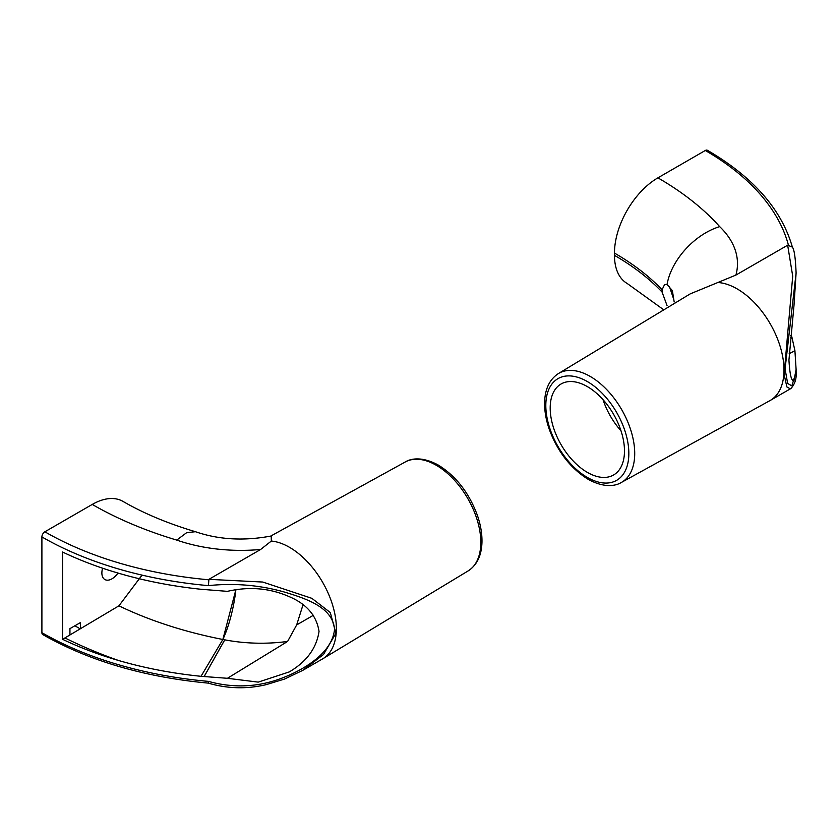 <?xml version="1.0" encoding="UTF-8"?>
<svg xmlns="http://www.w3.org/2000/svg" width="838" height="838" viewBox="0 0 838 838"><rect width="100%" height="100%" fill="white"/><g stroke="black" fill="none" stroke-linecap="round" stroke-linejoin="round"><path stroke-width="1.26" d="M208.494 682.352L208.432 681.378A299.889 173.141 180 0 1 41.9 632.669A4.19 2.42 120 0 0 42.769 634.586C89.142 660.931 144.293 677.114 208.233 683.117C227.423 688.731 246.718 689.245 266.117 684.667L284.543 679.052L302.57 670.463L322.63 658.878A66.317 38.286 60 0 0 323.018 658.647A66.317 38.286 60 0 0 328.255 593.388A66.317 38.286 60 0 0 271.334 541.044L271.208 536.006C244.099 541.107 219.022 539.735 195.977 531.889L195.443 531.711C167.83 523.488 143.675 513.38 122.966 501.386A61.425 35.468 120 0 0 92.243 504.434A340.657 196.679 0 0 0 176.745 540.091L186.644 532.675L195.443 531.711M41.9 632.669L41.9 536.917A4.19 2.42 120 0 1 44.864 531.795L92.243 504.434M208.432 681.378C234.137 688.49 259.235 687.181 283.736 677.439C306.038 668.63 332.445 652.006 334.53 629.317C332.864 607.351 306.216 598.604 283.998 591.932C259.361 585.039 234.169 582.934 208.432 585.626L208.903 579.341L260.639 549.466L271.334 541.044M208.903 579.341L262.755 582.043L311.872 598.342L330.298 612.547L335.891 633.308L323.499 654.488L302.57 670.463M62.567 639.3L62.567 552.022A299.889 173.141 0 0 0 118.43 573.182C144.67 580.881 172.199 586.244 201.026 589.271L227.412 591.356C249.2 586.307 269.826 588.087 289.32 596.698C306.677 604.072 316.586 615.647 319.037 631.433C316.523 648.183 306.614 661.664 289.32 671.898L258.209 682.122L227.412 678.298L201.026 676.308C172.199 673.375 144.67 668.096 118.43 660.459A299.889 173.141 180 0 1 62.567 639.3L64.945 637.928A399.883 230.869 0 0 0 118.43 660.459M142.041 575.119L118.923 605.822L80.5 628.678L80.5 622.529L69.942 628.626L69.942 634.963L64.945 637.928M118.001 573.056A14.309 8.265 -60 0 1 111.988 578.817A14.309 8.265 -60 0 1 104.928 579.571A14.309 8.265 -60 0 1 102.603 568.195M204.084 676.612L224.72 639.834A323.793 186.947 0 0 0 224.762 639.844L204.137 676.612M118.923 605.822A323.793 186.947 0 0 0 222.866 639.478L235.918 589.491M80.5 628.678L69.942 634.963M235.928 589.491A52.825 14.256 -78.6 0 1 222.877 639.467L201.026 676.308L222.866 639.478M302.947 605.005L296.662 624.928L313.433 615.249M296.662 624.928L287.602 641.437L227.412 678.298M287.602 641.437A115.55 66.715 180 0 1 222.877 639.467M80.197 628.856L74.875 625.777M792.507 247.566C781.728 209.563 753.362 177.132 707.398 150.285A4.19 2.42 120 0 0 705.303 150.484L657.914 177.845A61.425 35.468 120 0 0 614.474 253.086L614.474 255.36A61.425 35.468 120 0 0 627.201 283.485L663.801 309.851M791.386 335.462L790.59 335.609L791.386 335.462L791.92 337.222L794.916 350.651L796.1 369.422L794.005 380.515C791.491 381.719 789.805 374.89 788.946 360.026L794.005 305.325L796.1 273.02L785.07 368.93L787.647 383.437L791.847 385.868L796.1 371.999C796.666 378.451 794.99 383.909 791.072 388.361L790.328 388.863L786.872 386.936L784.106 374.408L792.717 276.142L787.657 245.199L735.911 275.074A124.6 71.942 0 0 0 719.674 226.627C694.524 234.315 671.29 260.021 667.048 284.501L672.369 290.629L674.181 301.952M787.657 245.199L792.339 247.084C794.246 249.315 795.503 257.957 796.1 273.02M790.318 388.863L770.258 400.438A66.317 38.286 -120 0 1 769.871 400.658L621.325 482.479A62.892 36.306 -120 0 0 627.306 420.823A62.892 36.306 -120 0 0 573.035 370.511A62.892 36.306 -120 0 0 558.433 373.549L690.24 293.866L735.911 275.074M667.048 305.566L662.072 292.064L662.072 289.78L664.492 284.752L667.048 284.501M669.457 286.596L673.857 299.711M770.258 400.438A66.317 38.286 -120 0 0 776.03 335.305A66.317 38.286 -120 0 0 718.962 282.605M587.333 472.37A52.532 30.325 -120 0 0 613.594 474.978A52.532 30.325 -120 0 0 613.594 414.318A52.532 30.325 -120 0 0 561.062 383.993A52.532 30.325 -120 0 0 553.017 426.081A52.532 30.325 -120 0 0 587.333 472.37M603.025 399.674A52.532 30.325 -120 0 0 620.989 430.795M791.92 337.222L790.391 337.494L791.931 337.253M794.916 350.651L789.103 353.783M208.494 579.76A295.699 170.722 180 0 1 44.864 531.795M260.639 549.466A124.6 71.942 180 0 1 176.745 540.091M270.632 536.131L405.257 461.979A62.892 36.306 60 0 1 436.336 465.31A62.892 36.306 60 0 1 477.325 520.398A62.892 36.306 60 0 1 468.149 570.908L323.018 658.647M208.432 585.626A299.889 173.141 180 0 1 41.9 536.917M788.39 244.958A295.699 170.722 0 0 0 705.303 150.484M657.914 177.845A340.657 196.679 180 0 1 719.674 226.627M614.474 255.36A279.222 161.21 180 0 1 662.072 292.064M614.474 253.086A279.222 161.21 180 0 1 662.072 289.78M587.333 477.419A58.702 33.897 -120 0 0 623.283 426.27A58.702 33.897 -120 0 0 551.383 384.757A58.702 33.897 -120 0 0 587.333 477.419M468.149 570.908C476.937 565.137 481.546 555.615 481.965 542.354C482.175 533.837 480.656 524.86 477.398 515.391C469.071 492.88 456.071 476.131 438.379 465.121C422.101 456.176 410.662 458.554 405.257 461.979M621.325 482.479C615.909 485.904 604.481 488.282 588.192 479.336C570.51 468.327 557.511 451.577 549.173 429.066C545.926 419.608 544.407 410.62 544.616 402.104C545.035 388.842 549.634 379.321 558.433 373.549M796.1 369.684L796.1 371.999"/></g></svg>
